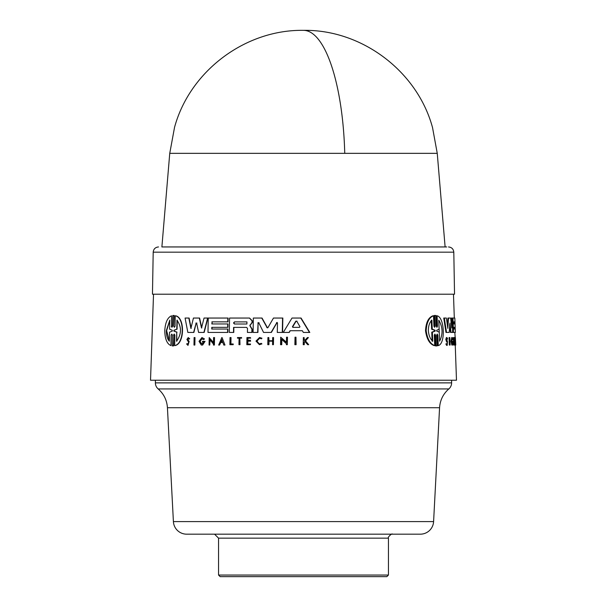 <?xml version="1.0" encoding="UTF-8"?>
<svg xmlns="http://www.w3.org/2000/svg" width="607" height="607" viewBox="0 0 607 607"><rect width="100%" height="100%" fill="white"/><g stroke="black" fill="none" stroke-linecap="round" stroke-linejoin="round"><path stroke-width="0.91" d="M437.252 153.343L432.548 127.66C417.388 71.277 361.878 29.424 303.5 30.35C245.236 29.424 189.816 71.11 174.543 127.341L169.748 153.343L437.252 153.343L445.113 246.95L446.706 246.95L161.887 246.95L445.113 246.95M167.433 407.722C166.917 400.188 163.829 393.928 158.169 388.928A7.967 7.967 0 0 1 155.384 382.873L451.616 382.873A7.967 7.967 0 0 1 448.831 388.928C443.171 393.928 440.083 400.188 439.567 407.722L433.595 521.603A13.271 13.271 0 0 1 420.34 534.175L186.66 534.175A13.271 13.271 0 0 1 173.405 521.603L167.433 407.722L439.567 407.722M169.748 153.343L161.887 246.95M453.801 252.171L153.199 252.171L152.463 294.205L454.537 294.205L453.801 252.171C453.444 248.999 451.669 247.261 448.497 246.95M448.641 332.439L445.97 332.439L443.747 318.045L446.373 318.045L447.845 328.417L448.49 318.045L450.66 318.045L451.737 327.992L452.018 318.045L454.84 318.045L454.969 321.847L453.77 321.847L453.846 323.963L455.045 323.963L455.167 327.348L453.968 327.348L454.635 327.348L454.696 329.04M447.465 325.678L447.928 318.045L448.49 318.045M451.312 324.017L451.479 318.045L452.018 318.045M452.018 332.439L451.024 332.439L449.946 323.053L449.195 332.439L446.532 332.439L444.324 318.045M452.845 318.045L452.556 332.439L450.477 332.439L449.597 324.722M452.746 339.677L452.291 338.691L451.805 341.324L452.473 343.957L452.921 342.075L452.04 342.075L452.01 341.324L453.133 341.324L452.663 345.049L451.82 345.049L450.986 341.324L451.707 337.53L452.245 337.53L452.89 338.956L452.746 339.677L452.2 339.677M454.969 345.049L454.339 345.049L454.309 344.078L454.84 344.078L454.112 339.624L454.302 345.049L453.641 345.049L453.376 337.56L453.915 337.56L454.802 342.826L454.704 337.56L454.969 345.049L455.44 345.049L455.379 337.568L454.848 337.568L454.901 343.107M454.119 338.668L454.082 337.56L454.613 337.56M447.002 338.448L447.367 339.108L446.669 339.495L447.473 341.453L447.207 345.391L446.646 345.391L445.857 343.926L446.691 343.668L447.177 344.579L447.351 342.143L446.373 339.434L446.972 337.56L447.625 338.789L446.805 339.108M447.351 342.143L446.79 342.143L445.804 339.434L446.411 337.56L446.972 337.56M449.339 345.049L449.066 337.56L449.855 337.56L450.128 345.049L449.339 345.049M436.479 345.899L435.386 345.899L434.961 335.178L435.568 335.178L436.001 345.899L435.386 345.899L436.479 345.899M435.568 335.178L434.893 334.085L434.301 335.178L434.718 345.595L434.104 345.595C429.574 343.949 426.713 338.987 425.522 330.694C425.993 322.431 428.451 317.469 432.89 315.799L433.512 315.799L433.937 326.209L434.62 327.31L435.211 326.217L434.779 315.496L435.872 315.496L436.296 326.209L436.941 327.31L437.488 326.209L437.078 315.799C444.552 317.188 445.713 343.865 438.254 345.595L437.844 335.185L437.245 335.185L437.655 345.595L438.254 345.595M435.211 326.209L434.597 326.209L434.164 315.496L435.872 315.496M437.488 326.209L436.888 326.209L436.479 315.799L437.078 315.799M258.992 322.674L258.096 322.894L257.929 332.446L253.362 332.446M258.096 322.894L257.656 332.446L253.096 332.446L253.347 318.045L262.042 318.045L267.52 327.917M267.968 327.59L266.807 327.59L267.968 327.59L273.476 318.045L282.839 318.045L282.574 332.439L277.581 332.439M277.118 322.431L271.367 332.446L263.84 332.446M249.553 318.045L252.33 320.845L252.3 322.484L249.917 325.572L252.171 329.1L252.11 332.439L249.295 332.439M233.862 327.393L246.571 327.393L233.862 327.393L233.771 332.439L229.302 332.439L229.56 318.045L249.439 318.045L252.057 320.845L252.026 322.484L250.13 325.147M290.283 330.724L288.955 332.439L283.279 332.439L291.997 318.045L301.064 318.045L309.798 332.439L303.363 332.439L302.339 330.724L290.283 330.724L289.243 332.439L283.56 332.439M300.761 318.045L309.487 332.439L303.667 332.439M281.845 339.26L281.747 344.685L280.555 344.685L280.7 337.196L286.451 342.462L286.55 337.196L287.46 337.196L287.323 344.685L286.413 344.685L286.428 343.706L281.557 339.26L281.458 344.685M280.7 337.196L286.739 342.462M287.46 337.196L287.323 344.685M220.88 342.492L219.544 345.049L220.88 342.492L222.822 342.492L223.816 345.049L224.711 345.049L224.082 345.049M222.071 337.568L224.977 345.049L222.071 337.568M214.529 337.56L214.4 345.049L213.452 345.049L213.467 344.078L209.84 339.624L209.741 345.049L209.074 345.049L209.203 337.56L213.489 342.826L213.581 337.56L214.529 337.56M210.105 339.624L209.741 345.049M209.203 337.56L213.755 342.826M194.718 337.56L194.581 345.049L193.974 345.049L194.111 337.56L194.991 337.56L194.855 345.049L194.248 345.049M212.147 321.847L211.835 323.963L227.989 323.963L227.936 327.348L211.782 327.348L211.752 329.04L227.906 329.04L227.845 332.439L207.989 332.439L208.247 318.045L228.095 318.045L228.027 321.847L212.147 321.847L212.109 323.963M212.048 327.348L212.018 329.04M227.64 329.04L227.579 332.439L209.597 332.439M196.903 323.053L196.16 323.053L193.891 332.439L188.132 332.439M196.16 323.053L193.618 332.439L187.851 332.439L185.082 318.045L189.126 318.045L191.182 328.417M188.845 318.045L190.901 328.417L193.428 318.045L199.597 318.045L201.79 327.992M199.324 318.045L201.516 327.992L204.051 318.045L207.898 318.045L204.164 332.439L198.868 332.439M172.198 345.899L173.336 345.899L173.852 335.185L173.64 345.899L172.198 345.899L172.411 335.178L171.796 334.085L171.144 335.178L170.939 345.595C167.008 343.949 164.952 338.979 164.763 330.694C165.309 322.438 167.562 317.469 171.538 315.799L171.637 326.217L171.538 315.799M171.144 335.178L170.939 345.595M171.326 326.217L171.933 327.31L172.593 326.217L172.805 315.496L174.247 315.496L173.109 315.496L174.247 315.496L173.723 326.209L174.361 327.31L175.044 326.209L175.248 315.799C184.748 317.188 184.52 343.865 174.657 345.595L174.862 335.185L174.224 334.078L173.549 335.185M175.248 315.799L175.552 315.799C185.029 317.18 184.801 343.873 174.96 345.595L174.657 345.595M187.138 343.668L187.995 344.579L188.572 342.143L186.91 339.434L188.238 337.56L189.718 338.789L188.883 339.108L188.223 338.448L187.48 339.495L188.883 341.453L187.98 345.391L186.607 343.926L187.419 343.668M188.36 338.463L187.76 339.495L189.164 341.453L187.98 345.391M203.8 342.075L202.495 342.075L202.51 341.324L205.067 341.324L202.632 345.049L201.281 345.049L199.028 341.324L201.956 337.53L204.468 338.956L203.489 339.677L201.934 338.691L199.893 341.324L201.843 343.957L203.8 342.075L202.768 342.075M202.07 338.698L200.166 341.324L201.228 343.683M268.787 337.56L269.007 340.732L272.626 340.732L272.687 337.56L273.56 337.56L273.431 344.685L272.551 344.685L272.619 341.157L269 341.157L268.931 344.685L267.793 344.685L267.922 337.56L268.787 337.56L268.726 340.732L272.626 340.732M273.56 337.56L273.431 344.685M250.312 344.055L250.304 344.685L250.585 344.055L247.557 344.055L247.603 341.157L250.365 341.157L250.38 340.284L250.63 341.157L247.876 341.157L247.823 344.055M250.38 340.284L247.626 340.284L247.656 338.16L250.418 338.16L250.425 337.56L246.943 337.56L246.821 344.685L250.304 344.685L247.087 344.685M250.425 337.56L250.683 338.16L247.929 338.16L247.891 340.284M305.04 341.392L304.312 342.158L304.259 344.685L303.219 344.685L303.363 337.56L304.099 337.56L304.039 340.307L304.828 340.307L307.445 337.56L308.394 337.56L305.207 340.891L308.682 344.685L307.711 344.685L304.737 341.392L304.312 342.158M304.099 337.56L304.35 340.307L304.828 340.307M308.394 337.56L305.518 340.891L308.682 344.685M261.215 343.319L261.928 343.896L259.424 344.685L255.979 341.088L259.553 337.492L261.943 338.205L261.496 338.797L259.546 338.228L256.693 341.088L259.439 343.949L261.215 343.319L261.655 343.896L259.424 344.685M259.553 337.492L261.943 338.205M259.682 338.228L256.966 341.088L259.113 343.881M239.067 338.16L237.481 338.16L237.489 337.56L241.609 337.56L241.601 338.16L239.841 338.16L239.993 344.685L238.953 344.685L239.067 338.16L237.747 338.16M230.918 343.979L231.032 337.56L230.015 337.56L229.886 344.685L232.929 344.685L233.209 343.979L233.194 344.685L230.152 344.685M295.958 337.196L296.11 344.685L294.873 344.685L295.025 337.196L295.958 337.196L295.814 344.685M153.525 294.205L150.521 380.225L456.479 380.225L455.25 345.049M452.708 325.754L452.943 332.439L454.81 332.439L455.736 344.685M453.475 294.205L454.309 318.045M453.77 321.847L454.438 321.847L454.514 323.963M201.956 337.53L204.468 338.956M188.238 337.56L189.718 338.789M250.319 326.088L249.864 325.147M434.718 345.595C430.211 343.949 427.366 338.979 426.175 330.694C426.645 322.438 429.088 317.469 433.512 315.799M452.367 345.049L451.532 341.324L452.245 337.53M155.384 380.225L155.384 382.873M451.616 380.225L451.616 382.873M169.353 341.225C167.365 339.063 166.348 335.557 166.318 330.694L169.785 320.162L169.603 329.206L172.274 330.261L172.259 331.126L169.543 332.188L169.353 341.225M169.778 320.519L166.637 330.694L169.361 340.876M173.868 331.118L173.883 330.269L176.781 329.237L176.956 320.162C181.774 327.067 181.637 334.093 176.546 341.225L176.728 332.15L173.868 331.118L174.186 330.269L176.781 329.237M292.855 327.363L292.43 326.703L295.837 321.141L296.724 321.141L299.972 326.703L299.509 327.363L292.855 327.363M297.028 321.141L296.14 321.141L292.665 326.915L293.151 327.363L299.509 327.363M234.431 324.009L233.513 322.947L234.469 321.892L246.935 321.892L246.897 324.009L234.431 324.009M246.935 321.892L234.734 321.892L233.778 322.947L234.697 324.009L246.897 324.009M432.745 341.225C430.28 339.063 428.808 335.557 428.337 330.694C428.383 325.876 429.559 322.363 431.881 320.162L432.252 329.206L435.143 330.261L435.181 331.126L432.374 332.188L432.745 341.225M436.714 331.118L436.676 330.269L439.134 329.237L438.778 320.162C442.822 327.067 443.095 334.093 439.605 341.225L439.248 332.15L436.714 331.118M388.442 575.057L386.849 576.65L220.151 576.65L218.558 575.057L388.442 575.057L388.442 538.159C387.084 537.719 392.16 532.832 392.426 534.175M218.558 575.057L218.558 538.159L388.442 538.159M232.944 343.979L230.652 343.979L230.766 337.56M239.841 338.16L239.727 344.685M241.343 337.56L241.328 338.16M261.67 338.205L261.222 338.797M304.001 342.158L303.955 344.685M269 341.157L268.658 344.685M272.619 341.157L268.719 341.157M204.794 341.324L202.366 345.049M204.195 338.956L203.489 339.677M189.437 338.789L188.883 339.108M172.805 315.496L173.943 315.496L173.723 326.209M195.886 323.053L196.622 323.053L195.886 323.053M207.632 318.045L203.899 332.439L198.595 332.439L196.622 323.053M227.83 318.045L227.762 321.847L211.873 321.847M227.724 323.963L227.671 327.348L211.782 327.348M214.263 337.56L214.127 345.049M219.544 345.049L218.672 345.049L221.805 337.568M222.822 342.492L220.614 342.492M302.339 330.724L289.987 330.724M246.571 327.393L247.504 328.402L247.436 332.439L251.844 332.439L251.897 329.1L250.054 326.088M233.596 327.393L233.505 332.439M257.831 322.894L258.719 322.674L257.831 322.894M276.815 322.674L271.086 332.446L263.567 332.446L258.719 322.674M276.526 322.674L277.475 322.894L276.526 322.674M282.558 318.045L282.285 332.439L277.293 332.439L277.475 322.894M261.769 318.045L267.088 327.59M437.078 345.899L436.001 345.899L437.078 345.899L436.653 335.185L437.215 334.078L437.844 335.185M449.893 345.049L449.62 337.56M445.857 343.926L446.691 343.668M447.207 345.391L446.418 343.926M455.485 342.492L455.44 345.049M455.508 345.049L455.599 342.492M455.751 345.049L455.379 337.568M454.878 345.049L454.84 344.078M454.18 345.049L453.915 337.56M452.579 342.075L452.549 341.324M454.81 332.439L455.326 332.439L455.227 329.04L454.021 329.04L453.968 327.348M455.341 332.439L453.482 332.439L452.974 318.045M455.212 329.04L455.151 327.348M455.03 323.963L454.962 321.847M221.767 339.761L222.655 342.06L220.796 342.06L221.767 339.761M296.14 321.141L296.724 321.141M455.455 339.761L455.576 342.06L455.455 339.761M176.728 332.15L176.842 341.225M177.259 320.162L177.077 329.237M177.024 332.15L174.171 331.118M222.033 339.761L221.062 342.06L222.655 342.06M432.123 341.225L431.752 332.188L432.374 332.188M431.752 332.188L434.566 331.126L434.529 330.261L431.63 329.206L431.258 320.162M432.252 329.206L431.63 329.206M439.567 340.436L438.808 320.959M303.5 30.35A134.223 41.397 90 0 1 344.746 153.343M158.169 388.928L448.831 388.928M173.405 521.603L433.595 521.603M446.153 340.975L446.722 340.975M435.181 331.126L434.566 331.126M434.529 330.261L435.143 330.261M218.558 538.159L214.575 534.175M153.199 252.171C153.556 248.999 155.331 247.261 158.503 246.95M435.94 345.929L436.547 345.929M434.718 315.465L435.333 315.465"/></g></svg>
